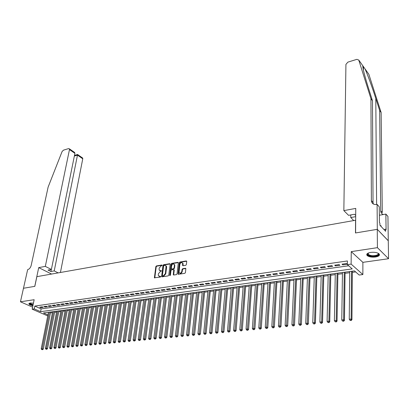 <?xml version="1.0" encoding="UTF-8"?>
<svg xmlns="http://www.w3.org/2000/svg" width="409" height="409" viewBox="0 0 409 409"><rect width="100%" height="100%" fill="white"/><g stroke="black" fill="none" stroke-linecap="round" stroke-linejoin="round"><path stroke-width="0.61" d="M162.168 265.38L161.862 265.017L156.412 265.927L155.824 266.612L154.398 277.762L160.267 277.118L160.686 276.632L158.395 275.702L158.273 274.69L158.395 273.785L160.302 271.581L161.432 270.988L159.137 270.063L159.142 268.171L161.044 265.978L162.168 265.38M370.697 252.409C367.256 253.084 366.086 254.142 367.18 255.579C368.979 256.918 371.745 257.394 375.472 257.016C378.954 256.356 380.14 255.288 379.025 253.825C377.205 252.486 374.424 252.016 370.697 252.409M33.436 303.146L30.108 303.018L28.927 303.953C29.412 304.669 30.736 305.252 32.899 305.712M185.763 265.283L186.376 264.582L186.734 261.474L186.264 260.952L179.924 262.005L179.316 262.706L178.017 274.061L178.447 274.301L184.827 273.309L185.446 272.604L185.855 268.529L185.415 268.278L182.68 268.718L182.066 269.419L181.847 271.29C181.085 273.197 180.154 273.611 179.055 272.532L179.837 264.459C180.604 262.558 181.535 262.149 182.629 263.238L182.598 265.487L183.033 265.727L185.763 265.283M377.267 229.337L388.274 240.789L388.55 258.713L377.42 247.66L377.267 229.337L355.482 232.966L355.564 220.241L36.866 276.658L34.816 286.361L23.4 288.263L34.755 286.372L38.717 267.609L45.312 266.382L69.479 149.587L69.428 148.85L68.61 148.579L63.41 150.19L62.086 151.56L48.119 187.107L31.166 265.502C30.517 267.757 29.341 269.148 27.638 269.679L20.45 301.786L34.157 299.71L32.173 309.173L34.218 308.882L34.806 306.08L347.415 260.952L347.374 264.633L351.132 264.102L362.87 274.546L359.179 275.032L354.475 270.886L43.477 312.967L47.94 314.94M377.42 247.66L351.244 251.627L351.132 264.102M170.164 264.224L169.72 263.708L163.58 264.73L162.981 265.421L161.596 276.632L161.995 276.852L168.176 275.891L168.779 275.196L170.164 264.224M178.314 262.588L172.077 263.626L171.688 263.381L177.925 262.343L178.314 262.588L177.925 262.343M173.713 275.032L173.283 274.495L173.738 275.027L176.437 274.613L177.046 273.907L178.355 262.578M173.283 274.495L173.805 269.715L171.611 269.766L171.003 270.461L170.42 275.119L169.704 275.451L171.085 264.076L171.688 263.381M20.45 301.786L32.597 307.164M42.188 306.837L39.719 307.185L40.767 307.655L43.242 307.307L42.188 306.837M46.34 306.244L43.845 306.602L44.893 307.072L47.388 306.719L46.34 306.244M50.527 305.646L48.011 306.009L49.06 306.484L51.575 306.126L50.527 305.646M54.755 305.048L52.214 305.411L53.262 305.886L55.803 305.528L54.755 305.048M59.024 304.439L56.457 304.802L57.505 305.288L60.072 304.925L59.024 304.439M63.334 303.826L60.742 304.194L61.79 304.679L64.377 304.311L63.334 303.826M67.679 303.207L65.067 303.58L66.11 304.066L68.722 303.698L67.679 303.207M72.071 302.583L69.433 302.957L70.476 303.447L73.109 303.074L72.071 302.583M76.503 301.949L73.84 302.328L74.878 302.824L77.541 302.45L76.503 301.949M80.977 301.315L78.288 301.699L79.326 302.195L82.015 301.816L80.977 301.315M85.496 300.671L82.776 301.06L83.814 301.561L86.529 301.177L85.496 300.671M90.057 300.022L87.316 300.411L88.349 300.917L91.089 300.528L90.057 300.022M94.663 299.368L91.892 299.761L92.925 300.267L95.696 299.879L94.663 299.368M99.315 298.703L96.519 299.102L97.547 299.613L100.343 299.219L99.315 298.703M104.009 298.033L101.187 298.437L102.214 298.953L105.036 298.555L104.009 298.033M108.753 297.358L105.9 297.767L106.928 298.284L109.776 297.88L108.753 297.358M113.544 296.678L110.665 297.087L111.688 297.614L114.566 297.205L113.544 296.678M118.38 295.988L115.471 296.402L116.493 296.929L119.402 296.52L118.38 295.988M123.267 295.293L120.333 295.712L121.35 296.244L124.285 295.825L123.267 295.293M128.206 294.592L125.236 295.012L126.253 295.549L129.218 295.129L128.206 294.592M133.191 293.882L130.195 294.306L131.207 294.848L134.203 294.424L133.191 293.882M138.227 293.166L135.2 293.596L136.212 294.137L139.239 293.708L138.227 293.166M143.319 292.44L140.256 292.875L141.263 293.422L144.321 292.987L143.319 292.44M148.457 291.709L145.369 292.149L146.371 292.701L149.459 292.261L148.457 291.709M153.651 290.968L150.527 291.412L151.529 291.97L154.653 291.525L153.651 290.968M158.902 290.221L155.747 290.671L156.744 291.228L159.893 290.784L158.902 290.221M164.203 289.47L161.013 289.92L162.01 290.482L165.195 290.032L164.203 289.47M169.561 288.703L166.34 289.163L167.332 289.73L170.553 289.275L169.561 288.703M174.98 287.936L171.724 288.396L172.71 288.969L175.962 288.509L174.98 287.936M180.451 287.154L177.158 287.624L178.145 288.197L181.432 287.731L180.451 287.154M185.983 286.366L182.659 286.842L183.636 287.42L186.959 286.949L185.983 286.366M191.576 285.574L188.212 286.049L189.188 286.632L192.547 286.157L191.576 285.574M197.225 284.766L193.825 285.252L194.796 285.84L198.191 285.359L197.225 284.766M202.936 283.953L199.505 284.444L200.466 285.037L203.902 284.552L202.936 283.953M208.713 283.13L205.241 283.626L206.202 284.224L209.669 283.734L208.713 283.13M214.551 282.302L211.039 282.803L211.995 283.401L215.502 282.905L214.551 282.302M220.456 281.458L216.903 281.965L217.854 282.573L221.402 282.072L220.456 281.458M226.422 280.61L222.833 281.121L223.779 281.735L227.363 281.228L226.422 280.61M232.455 279.751L228.83 280.267L229.771 280.886L233.396 280.375L232.455 279.751M238.559 278.882L234.889 279.408L235.824 280.027L239.49 279.511L238.559 278.882M244.73 278.008L241.019 278.534L241.949 279.158L245.656 278.636L244.73 278.008M250.973 277.118L247.22 277.65L248.145 278.284L251.893 277.752L250.973 277.118M257.287 276.218L253.488 276.76L254.408 277.394L258.202 276.857L257.287 276.218M263.672 275.308L259.833 275.855L260.743 276.499L264.577 275.957L263.672 275.308M270.129 274.388L266.244 274.945L267.149 275.589L271.029 275.042L270.129 274.388M276.663 273.463L272.737 274.02L273.631 274.674L277.558 274.117L276.663 273.463M283.273 272.517L279.301 273.084L280.191 273.744L284.163 273.181L283.273 272.517M289.961 271.566L285.942 272.138L286.821 272.803L290.84 272.236L289.961 271.566M296.729 270.605L292.66 271.182L293.534 271.852L297.599 271.279L296.729 270.605M303.575 269.628L299.46 270.216L300.329 270.891L304.439 270.308L303.575 269.628M310.508 268.641L306.336 269.234L307.2 269.92L311.361 269.326L310.508 268.641M317.517 267.644L313.299 268.248L314.153 268.933L318.366 268.335L317.517 267.644M324.618 266.632L320.349 267.241L321.193 267.936L325.457 267.333L324.618 266.632M331.801 265.61L327.481 266.228L328.315 266.929L332.629 266.315L331.801 265.61M339.071 264.577L334.7 265.201L335.523 265.906L339.894 265.288L339.071 264.577M34.806 306.08L41.125 308.897L348.673 265.778M342.824 264.874L347.246 264.245L346.433 263.529L342.006 264.158L342.824 264.874L342.834 264.04M50.465 312.905L52.418 312.645M54.601 312.348L56.585 312.082M58.778 311.791L60.788 311.52M62.986 311.223L65.031 310.947M67.24 310.651L69.315 310.375M71.529 310.073L73.635 309.792M75.859 309.495L78.001 309.204M80.23 308.907L82.408 308.616M84.643 308.314L86.851 308.018M89.096 307.716L91.34 307.415M93.595 307.113L95.875 306.806M98.134 306.499L100.45 306.193M102.715 305.886L105.067 305.569M107.342 305.262L109.735 304.945M112.015 304.639L114.443 304.311M116.734 304.005L119.203 303.672M121.499 303.36L124.004 303.028M126.309 302.716L128.855 302.374M131.166 302.062L133.753 301.714M136.074 301.402L138.702 301.05M141.028 300.738L143.702 300.38M146.039 300.068L148.748 299.7M151.095 299.388L153.85 299.015M156.202 298.703L158.999 298.325M161.361 298.008L164.203 297.624M166.575 297.307L169.464 296.919M171.841 296.602L174.776 296.203M177.163 295.886L180.144 295.482M182.537 295.165L185.568 294.756M187.971 294.434L191.054 294.02M193.462 293.698L196.591 293.273M199.009 292.951L202.189 292.522M204.618 292.195L207.849 291.76M210.282 291.438L213.57 290.993M216.013 290.666L219.352 290.216M221.801 289.889L225.195 289.434M227.655 289.102L231.105 288.636M233.57 288.309L237.077 287.834M239.551 287.501L243.115 287.026M245.599 286.694L249.224 286.203M251.714 285.871L255.395 285.375M257.9 285.037L261.642 284.536M264.153 284.199L267.956 283.688M270.477 283.35L274.342 282.829M276.873 282.491L280.804 281.965M283.34 281.622L287.338 281.085M289.884 280.743L293.948 280.196M296.499 279.853L300.63 279.296M303.197 278.953L307.399 278.391M309.971 278.043L314.24 277.471M316.822 277.123L321.167 276.54M323.759 276.193L328.176 275.6M330.774 275.247L335.268 274.644M337.875 274.296L342.445 273.682M345.063 273.33L349.71 272.706M352.338 272.353L355.636 271.908M351.244 251.627L362.885 262.343L388.55 258.713M362.885 262.343L362.87 274.546M47.741 315.947L32.173 309.173M34.218 308.882L40.557 311.678L352.241 268.918L347.374 264.633M41.125 308.897L40.557 311.678M40.767 307.655L40.9 307.021M44.893 307.072L45.026 306.433M49.06 306.484L49.187 305.84M53.262 305.886L53.39 305.242M57.505 305.288L57.633 304.639M61.79 304.679L61.912 304.03M66.11 304.066L66.232 303.412M70.476 303.447L70.593 302.793M74.878 302.824L75 302.164M79.326 302.195L79.443 301.53M83.814 301.561L83.932 300.891M88.349 300.917L88.467 300.247M92.925 300.267L93.042 299.598M97.547 299.613L97.664 298.938M102.214 298.953L102.327 298.273M106.928 298.284L107.04 297.604M111.688 297.614L111.795 296.929M116.493 296.929L116.601 296.244M121.35 296.244L121.458 295.554M126.253 295.549L126.361 294.853M131.207 294.848L131.309 294.148M136.212 294.137L136.309 293.437M141.263 293.422L141.366 292.716M146.371 292.701L146.468 291.99M151.529 291.97L151.627 291.259M156.744 291.228L156.836 290.518M162.01 290.482L162.102 289.766M167.332 289.73L167.419 289.01M172.71 288.969L172.797 288.243M178.145 288.197L178.232 287.471M183.636 287.42L183.718 286.689M189.188 286.632L189.27 285.901M194.796 285.84L194.878 285.104M200.466 285.037L200.548 284.296M206.202 284.224L206.279 283.478M211.995 283.401L212.072 282.655M217.854 282.573L217.925 281.821M223.779 281.735L223.846 280.978M229.771 280.886L229.832 280.124M235.824 280.027L235.891 279.265M241.949 279.158L242.01 278.391M248.145 278.284L248.202 277.512M254.408 277.394L254.464 276.622M260.743 276.499L260.794 275.717M267.149 275.589L267.2 274.807M273.631 274.674L273.677 273.887M280.191 273.744L280.231 272.951M286.821 272.803L286.862 272.011M293.534 271.852L293.575 271.055M300.329 270.891L300.359 270.088M307.2 269.92L307.231 269.112M314.153 268.933L314.178 268.12M321.193 267.936L321.213 267.118M328.315 266.929L328.335 266.106M335.523 265.906L335.544 265.078M159.812 270.697L160.415 270.738M161.432 270.87L160.809 270.973M159.081 276.336L159.668 276.377M160.686 276.515L160.067 276.607M162.168 265.272L156.805 266.167L156.218 266.847L154.781 277.967M170.139 263.948L163.973 264.971L163.375 265.661L161.984 276.852M164.04 265.482L163.62 265.962L162.373 275.538L162.68 275.906L163.436 275.789L165.359 273.575L166.095 266.054L164.791 265.354L164.04 265.482M165.814 265.64L166.483 266.295L166.596 267.251L165.757 273.81L163.835 276.024L163.079 276.141M173.677 274.73L174.229 270.252L173.805 269.72L174.193 269.955M172.077 263.626L171.473 264.316L170.078 275.589M174.101 264.265L174.709 264.848L174.796 265.625L174.408 265.385L174.321 264.603C173.242 263.565 172.332 263.979 171.581 265.85L171.299 268.687L172.107 269.153L171.678 268.918M172.107 269.153L173.881 268.866L171.714 268.912M173.488 268.626L174.091 267.931L174.408 265.385M173.881 268.866L174.485 268.171L174.091 267.931M174.796 265.625L174.485 268.171M182.399 262.869L183.017 263.483L183.099 264.234L182.987 265.732L182.598 265.487M179.684 273.14C180.85 273.703 181.698 273.171 182.235 271.535L181.847 271.29M185.85 268.519L183.068 268.958L182.455 269.664L182.235 271.535M186.703 261.193L180.313 262.256L179.704 262.951L178.411 274.301L178.017 274.061M48.466 312.292L41.217 348.739L43.323 349.056L50.644 312.001M42.117 349.552L42.541 349.715L42.117 349.552L42.26 348.642L49.499 312.154M41.698 349.588L41.217 348.739M43.323 349.056L42.541 349.715M33.027 305.104C30.496 304.521 29.376 303.867 29.673 303.146L29.734 303.089M29.939 303.049L29.954 303.35L33.103 304.756M29.008 303.427L29.044 303.519C29.525 304.235 30.844 304.817 32.991 305.267M377.947 253.14C379 253.974 378.831 254.761 377.441 255.492C374.041 257.287 365.932 255.625 367.783 253.503L368.248 253.069M368.294 253.048L368.356 254.47C370.794 255.927 373.714 256.111 377.113 255.027C378.238 254.454 378.504 253.815 377.901 253.12M366.786 254.301L367.216 254.991C370.242 256.796 373.862 257.031 378.08 255.691L379.434 254.393M381.076 226.463L381.065 225.753L380.104 225.436M60.43 272.486L82.761 158.794L77.454 155.118L74.361 156.044M45.312 266.382L51.381 269.459L48.037 270.068L50.89 271.504L54.228 270.906L77.603 154.525L82.695 158.063L82.761 158.794M54.228 270.906L58.144 272.89M38.717 267.609L51.575 274.056M51.381 269.459L74.908 153.349L69.479 149.587M82.24 157.751L82.695 158.063M50.89 271.504L51.299 269.475M73.671 151.8L74.642 152.47L74.908 153.349M364.92 68.738L368.852 74.285L381.127 112.501L379.654 110.502L375.789 98.431C372.185 87.091 367.164 73.41 364.92 68.738L362.809 65.757C362.63 67.925 364.567 75.537 368.632 88.6L372.481 100.762L373.034 202.424L373.366 204.03M343.851 210.62L345.927 64.392L347.895 62.122L356.837 59.351L358.754 60.036L370.937 98.671L371.382 200.609C371.704 203.493 373.473 204.786 376.684 204.49L377.103 204.413L377.308 229.331L355.595 232.946L355.748 208.401L343.851 210.62L348.56 215.338L354.506 214.255L355.702 215.477M377.103 204.413L379.276 206.811L379.429 222.598L379.91 223.109L379.93 225.247L385.646 231.3L385.615 229.183L386.081 229.679L385.861 214.086L387.936 216.381L388.274 240.789M388.315 240.783L377.308 229.331M372.481 100.762L370.937 98.671M381.127 112.501L382.292 212.593L380.718 210.86L379.654 110.502M353.77 220.558L350.758 217.542L355.697 216.652M350.758 217.542L350.784 214.935M385.861 214.086L379.358 215.241M380.718 210.86C380.799 212.644 381.674 213.866 383.34 214.536M385.615 229.183L383.913 229.464M52.597 311.735L45.404 348.34L46.457 348.238L47.521 348.657L54.78 311.438M46.309 349.153L46.738 349.317L46.309 349.153L46.457 348.238L53.635 311.597M45.89 349.194L45.404 348.34M47.521 348.657L46.738 349.317M56.759 311.172L49.632 347.931L50.696 347.834L51.754 348.253L58.952 310.876M50.547 348.749L50.972 348.918L50.547 348.749L50.696 347.834L57.807 311.029M50.123 348.79L49.632 347.931M51.754 348.253L50.972 348.918M60.961 310.605L53.896 347.527L54.97 347.42L56.028 347.844L63.165 310.303M54.821 348.345L55.246 348.514L54.821 348.345L54.97 347.42L62.02 310.462M54.392 348.386L53.896 347.527M56.028 347.844L55.246 348.514M65.205 310.027L58.206 347.113L59.29 347.011L60.348 347.435L67.413 309.731M59.136 347.936L59.561 348.105L59.136 347.936L59.29 347.011L66.273 309.884M58.702 347.977L58.206 347.113M60.348 347.435L59.561 348.105M69.484 309.449L62.557 346.694L63.646 346.592L64.704 347.021L71.698 309.148M63.492 347.522L63.916 347.696L63.492 347.522L63.646 346.592L70.563 309.301M63.058 347.563L62.557 346.694M64.704 347.021L63.916 347.696M73.809 308.867L66.943 346.275L68.047 346.172L69.101 346.602L76.028 308.565M67.894 347.108L68.313 347.277L67.894 347.108L68.047 346.172L74.893 308.718M67.449 347.149L66.943 346.275M69.101 346.602L68.313 347.277M78.17 308.274L71.376 345.85L72.49 345.743L73.543 346.178L80.399 307.972M72.332 346.689L72.756 346.858L72.332 346.689L72.49 345.743L79.264 308.125M71.887 346.73L71.376 345.85M73.543 346.178L72.756 346.858M82.572 307.68L75.854 345.421L76.979 345.314L78.027 345.753L84.806 307.374M76.815 346.259L77.235 346.438L76.815 346.259L83.681 307.527M76.365 346.305L75.854 345.421M78.027 345.753L77.235 346.438M87.02 307.077L80.368 344.991L81.509 344.884L82.557 345.319L89.259 306.776M81.345 345.835L81.764 346.009L81.345 345.835L88.134 306.924M80.89 345.876L80.368 344.991M82.557 345.319L81.764 346.009M91.504 306.469L84.934 344.552L86.079 344.444L87.127 344.884L93.753 306.167M85.916 345.401L85.455 345.441L86.335 345.574L85.916 345.401L92.633 306.315M85.455 345.441L84.934 344.552M87.127 344.884L86.335 345.574M96.033 305.855L89.54 344.112L90.701 344L91.744 344.444L98.293 305.554M90.532 344.961L90.067 345.007L90.946 345.14L90.532 344.961L97.173 305.702M90.067 345.007L89.54 344.112M91.744 344.444L90.946 345.14M100.609 305.237L94.193 343.667L95.363 343.555L96.406 344.005L102.874 304.93M95.195 344.521L94.724 344.567L95.609 344.7L95.195 344.521L101.759 305.083M94.724 344.567L94.193 343.667M96.406 344.005L95.609 344.7M105.225 304.613L98.891 343.217L100.072 343.105L101.115 343.555L107.501 304.306M99.898 344.076L99.428 344.117L100.317 344.255L99.898 344.076L106.386 304.454M99.428 344.117L98.891 343.217M101.115 343.555L100.317 344.255M109.888 303.984L103.635 342.762L104.832 342.65L105.87 343.1L112.168 303.672M104.653 343.621L104.177 343.667L105.072 343.805L104.653 343.621L111.064 303.826M104.177 343.667L103.635 342.762M105.87 343.1L105.072 343.805M114.597 303.345L108.431 342.302L109.638 342.19L110.67 342.645L116.887 303.033M109.459 343.166L108.973 343.212L109.873 343.35L109.459 343.166L115.783 303.187M108.973 343.212L108.431 342.302M110.67 342.645L109.873 343.35M119.351 302.701L113.273 341.842L114.489 341.725L115.522 342.185L121.647 302.389M114.305 342.711L113.82 342.757L114.719 342.89L114.305 342.711L120.548 302.542M113.82 342.757L113.273 341.842M115.522 342.185L114.719 342.89M124.152 302.052L118.16 341.372L119.392 341.254L120.42 341.719L126.458 301.74M119.208 342.246L118.717 342.292L119.617 342.43L119.208 342.246L125.358 301.888M118.717 342.292L118.16 341.372M120.42 341.719L119.617 342.43M129.004 301.397L123.099 340.901L124.341 340.779L125.369 341.244L131.315 301.085M124.157 341.776L123.661 341.822L124.566 341.96L124.157 341.776L130.22 301.234M123.661 341.822L123.099 340.901M125.369 341.244L124.566 341.96M133.896 300.733L128.089 340.421L129.346 340.303L130.369 340.769L136.217 300.421M129.157 341.3L128.656 341.351L129.566 341.489L129.157 341.3L135.128 300.569M128.656 341.351L128.089 340.421M130.369 340.769L129.566 341.489M138.845 300.063L133.129 339.94L134.397 339.818L135.42 340.288L141.171 299.751M134.208 340.825L133.702 340.871L134.617 341.014L134.208 340.825L140.088 299.894M133.702 340.871L133.129 339.94M135.42 340.288L134.617 341.014M143.84 299.388L138.227 339.45L139.505 339.327L140.522 339.802L146.177 299.071M139.311 340.339L138.799 340.39L139.72 340.528L139.311 340.339L145.098 299.219M138.799 340.39L138.227 339.45M140.522 339.802L139.72 340.528M148.886 298.708L143.37 338.959L144.663 338.836L145.681 339.312L151.228 298.386M144.469 339.853L143.948 339.899L144.873 340.043L144.469 339.853L150.154 298.534M143.948 339.899L143.37 338.959M145.681 339.312L144.873 340.043M153.983 298.018L148.569 338.463L149.878 338.335L150.89 338.816L156.335 297.696M149.679 339.358L149.152 339.409L150.083 339.552L149.679 339.358L155.267 297.844M149.152 339.409L148.569 338.463M150.89 338.816L150.083 339.552M159.132 297.317L153.825 337.957L155.144 337.829L156.156 338.315L161.489 297M154.939 338.856L154.413 338.908L155.343 339.051L154.939 338.856L160.43 297.144M154.413 338.908L153.825 337.957M156.156 338.315L155.343 339.051M164.336 296.617L159.132 337.451L160.466 337.323L161.473 337.808L166.703 296.295M160.262 338.355L159.725 338.407L160.665 338.55L160.262 338.355L165.645 296.438M159.725 338.407L159.132 337.451M161.473 337.808L160.665 338.55M169.592 295.906L164.5 336.934L165.849 336.806L166.852 337.297L171.964 295.584M165.64 337.844L165.098 337.895L166.039 338.044L165.64 337.844L170.911 295.727M165.098 337.895L164.5 336.934M166.852 337.297L166.039 338.044M174.899 295.186L169.919 336.418L171.284 336.285L172.281 336.781L177.281 294.863M171.069 337.333L170.527 337.384L171.473 337.527L171.069 337.333L176.238 295.007M170.527 337.384L169.919 336.418M172.281 336.781L171.473 337.527M180.267 294.46L175.4 335.891L176.78 335.758L177.772 336.259L182.659 294.137M176.565 336.811L176.013 336.863L176.959 337.011L176.565 336.811L181.616 294.276M176.013 336.863L175.4 335.891M177.772 336.259L176.959 337.011M185.686 293.723L180.942 335.36L182.332 335.227L183.324 335.733L188.089 293.401M182.112 336.285L181.555 336.336L182.511 336.484L182.112 336.285L187.051 293.539M181.555 336.336L180.942 335.36M183.324 335.733L182.511 336.484M191.167 292.982L186.54 334.823L187.946 334.69L188.932 335.196L193.575 292.66M187.726 335.753L187.164 335.804L188.12 335.953L187.726 335.753L192.547 292.798M187.164 335.804L186.54 334.823M188.932 335.196L188.12 335.953M196.703 292.236L192.199 334.281L193.621 334.148L194.602 334.659L199.117 291.908M193.396 335.216L192.828 335.268L193.789 335.421L193.396 335.216L198.099 292.046M192.828 335.268L192.199 334.281M194.602 334.659L193.789 335.421M202.302 291.479L197.92 333.734L199.362 333.596L200.338 334.112L204.725 291.152M199.132 334.674L198.554 334.726L199.52 334.879L199.132 334.674L203.708 291.29M198.554 334.726L197.92 333.734M200.338 334.112L199.52 334.879M207.956 290.712L203.702 333.182L205.16 333.044L206.131 333.56L210.384 290.385M204.929 334.122L204.347 334.179L205.318 334.327L204.929 334.122L209.377 290.518M204.347 334.179L203.702 333.182M206.131 333.56L205.318 334.327M213.672 289.94L209.551 332.619L211.024 332.481L211.99 333.003L216.11 289.608M210.788 333.565L210.2 333.621L211.177 333.775L210.788 333.565L215.108 289.746M210.2 333.621L209.551 332.619M211.99 333.003L211.177 333.775M219.449 289.158L215.466 332.057L216.954 331.914L217.915 332.44L221.898 288.826M216.714 333.008L216.121 333.064L217.102 333.217L216.714 333.008L220.901 288.959M216.121 333.064L215.466 332.057M217.915 332.44L217.102 333.217M225.293 288.365L221.448 331.484L222.951 331.336L223.907 331.868L227.747 288.033M222.706 332.44L222.107 332.497L223.089 332.65L222.706 332.44L226.76 288.166M222.107 332.497L221.448 331.484M223.907 331.868L223.089 332.65M231.192 287.568L227.491 330.901L229.014 330.758L229.965 331.29L233.662 287.236M228.769 331.863L228.156 331.924L229.147 332.077L228.769 331.863L232.68 287.369M228.156 331.924L227.491 330.901M229.965 331.29L229.147 332.077M237.164 286.76L233.605 330.319L235.149 330.17L236.09 330.707L239.638 286.428M234.894 331.285L234.28 331.341L235.272 331.5L234.894 331.285L238.667 286.556M234.28 331.341L233.605 330.319M236.09 330.707L235.272 331.5M243.202 285.942L239.792 329.726L241.351 329.577L242.286 330.119L245.681 285.61M241.095 330.697L240.472 330.753L241.468 330.912L241.095 330.697L244.72 285.738M240.472 330.753L239.792 329.726M242.286 330.119L241.468 330.912M249.301 285.119L246.049 329.127L247.624 328.974L248.554 329.521L251.796 284.782M247.363 330.104L246.734 330.16L247.736 330.319L247.363 330.104L250.84 284.909M246.734 330.16L246.049 329.127M248.554 329.521L247.736 330.319M255.472 284.281L252.373 328.519L253.969 328.371L254.894 328.918L257.972 283.943M253.703 329.501L253.064 329.562L254.076 329.72L253.703 329.501L257.026 284.071M253.064 329.562L252.373 328.519M254.894 328.918L254.076 329.72M261.714 283.437L258.774 327.911L260.385 327.752L261.305 328.309L264.224 283.1M260.119 328.892L259.475 328.954L260.487 329.112L260.119 328.892L263.284 283.227M259.475 328.954L258.774 327.911M261.305 328.309L260.487 329.112M268.023 282.583L265.247 327.287L266.878 327.134L267.793 327.691L270.543 282.246M266.607 328.279L265.952 328.34L266.975 328.504L266.607 328.279L269.613 282.368M265.952 328.34L265.247 327.287M267.793 327.691L266.975 328.504M274.408 281.719L271.796 326.663L273.447 326.505L274.357 327.067L276.934 281.377M273.171 327.655L272.512 327.721L273.534 327.88L273.171 327.655L276.014 281.504M272.512 327.721L271.796 326.663M274.357 327.067L273.534 327.88M280.86 280.85L278.427 326.024L280.093 325.866L280.993 326.433L283.396 280.502M279.812 327.026L279.148 327.093L280.175 327.251L279.812 327.026L282.486 280.625M279.148 327.093L278.427 326.024M280.993 326.433L280.175 327.251M287.394 279.966L285.129 325.385L286.821 325.221L287.711 325.794L289.935 279.618M286.535 326.392L285.86 326.454L286.893 326.617L286.535 326.392L289.035 279.741M285.86 326.454L285.129 325.385M287.711 325.794L286.893 326.617M293.999 279.071L291.919 324.736L293.626 324.572L294.511 325.15L296.551 278.723M293.335 325.748L292.65 325.809L293.688 325.978L293.335 325.748L295.661 278.846M292.65 325.809L291.919 324.736M294.511 325.15L293.688 325.978M300.681 278.166L298.785 324.076L300.513 323.913L301.392 324.495L303.243 277.818M300.216 325.094L299.526 325.16L300.569 325.324L300.216 325.094L302.363 277.941M299.526 325.16L298.785 324.076M301.392 324.495L300.569 325.324M307.44 277.251L305.733 323.412L307.481 323.243L308.35 323.831L310.012 276.903M307.185 324.434L306.484 324.501L307.532 324.669L307.185 324.434L309.143 277.021M306.484 324.501L305.733 323.412M308.35 323.831L307.532 324.669M314.281 276.326L312.767 322.737L314.536 322.568L315.4 323.161L316.857 275.978M314.235 323.764L313.524 323.831L314.577 324L314.235 323.764L314.536 322.568L316.004 276.095M313.524 323.831L312.767 322.737M315.4 323.161L314.577 324M321.198 275.39L319.884 322.057L321.678 321.883L322.532 322.481L323.79 275.037M321.367 323.09L320.651 323.156L321.709 323.33L321.367 323.09L321.678 321.883L322.941 275.155M320.651 323.156L319.884 322.057M322.532 322.481L321.709 323.33M328.202 274.444L327.093 321.367L328.908 321.193L329.751 321.796L330.799 274.091M328.591 322.404L327.865 322.476L328.933 322.645L328.591 322.404L328.908 321.193L329.966 274.204M327.865 322.476L327.093 321.367M329.751 321.796L328.933 322.645M335.288 273.483L334.388 320.666L336.224 320.492L337.057 321.101L337.895 273.13M335.907 321.714L335.17 321.781L336.239 321.955L335.907 321.714L336.224 320.492L337.072 273.243M335.17 321.781L334.388 320.666M337.057 321.101L336.239 321.955M342.461 272.512L341.771 319.961L343.632 319.782L344.46 320.395L345.078 272.159M343.309 321.009L342.563 321.08L343.642 321.254L343.309 321.009L343.632 319.782L344.266 272.266M342.563 321.08L341.771 319.961M344.46 320.395L343.642 321.254M349.721 271.53L349.25 319.245L351.137 319.066L351.95 319.68L352.343 271.177M350.804 320.298L350.053 320.37L351.132 320.549L350.804 320.298L351.137 319.066L351.551 271.285M350.053 320.37L349.25 319.245M351.95 319.68L351.132 320.549M162.153 265.196L161.862 265.017M160.671 276.433L160.379 276.264M161.412 270.794L161.126 270.62M154.755 277.67L154.357 277.44M156.218 266.847L155.824 266.612M156.805 266.167L156.412 265.927M161.954 276.556L161.555 276.32M163.375 265.661L162.981 265.421M163.973 264.971L163.58 264.73M170.108 263.953L169.72 263.708M163.835 276.024L163.436 275.789M165.757 273.81L165.359 273.575M166.596 267.251L166.202 267.011M174.229 270.252L173.835 270.012M170.078 275.472L169.679 275.237M171.473 264.316L171.085 264.076M182.956 265.446L182.567 265.201M183.099 264.234L182.711 263.989M182.455 269.664L182.066 269.419M183.068 268.958L182.68 268.718M185.804 268.524L185.415 268.278M178.375 274.004L177.987 273.764M179.704 262.951L179.316 262.706M180.313 262.256L179.924 262.005M186.652 261.198L186.264 260.952M375.789 98.431L376.623 204.5M373.034 202.424L371.382 200.609M362.809 65.757L358.754 60.036M28.927 303.953L29.024 303.478M154.755 277.972L154.398 277.762M161.964 276.852L161.596 276.632M166.483 266.295L166.095 266.054M173.707 275.032L173.319 274.797M169.975 275.61L169.704 275.451M174.709 264.848L174.321 264.603M183.017 263.483L182.629 263.238M30.026 303.033L29.954 303.35M368.177 253.186L367.783 253.503M368.351 253.028L368.356 254.47M69.428 148.85L74.642 152.47M77.628 154.474L74.489 155.415M363.437 66.652L363.432 70.256"/></g></svg>
